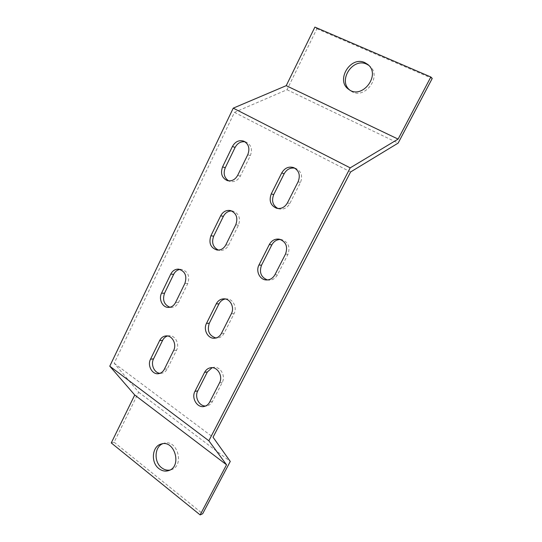 <?xml version="1.0" encoding="UTF-8"?>
<svg xmlns="http://www.w3.org/2000/svg" width="542" height="542" viewBox="0 0 542 542"><rect width="100%" height="100%" fill="white"/><g stroke="black" fill="none" stroke-linecap="round" stroke-linejoin="round"><path stroke-width="0.41" stroke-dasharray="2.71 2.03" d="M111.266 442.936L114.125 442.225L138.664 392.191L114.179 363.262L234.449 112.37L286.996 89.735L316.901 28.76L314.902 27.1M162.634 443.742L163.955 443.268C177.349 438.742 184.951 465.822 171.265 469.724L169.903 470.07M114.125 442.225L202.681 513.735M138.664 392.191L230.269 461.432M316.901 28.76L432.231 78.454M368.716 65.318L369.624 66.022C383.004 76.497 363.655 101.239 350.599 90.704L349.712 89.999M286.996 89.735L398.146 143.095M234.449 112.37L350.613 171.963M280.465 239.476L281.698 239.611C288.371 242.071 290.444 246.996 287.924 254.394L277.409 274.896C275.377 278.486 272.47 280.234 268.69 280.139L267.45 279.95M180.012 269.415L181.468 269.381C187.945 271.318 190.052 276.027 187.783 283.52L178.447 302.592C176.814 305.674 174.463 307.28 171.407 307.402L169.937 307.246M225.337 298.981L226.685 298.893C232.999 298.73 237.423 307.551 234.036 313.683L224.144 333.215C222.572 336.115 220.303 337.713 217.335 338.018L215.96 337.991M231.719 210.967L233.067 211.156C239.015 213.616 240.804 218.311 238.446 225.242L228.541 245.235C226.475 248.961 223.555 250.689 219.788 250.397L218.44 250.092M167.586 335.986L169.057 335.742C175.181 335.064 179.883 344.055 176.55 350.193L167.315 368.838C165.974 371.392 164.05 372.869 161.543 373.275L160.025 373.309M212.125 367.679L213.494 367.361C220.235 366.074 225.967 375.836 222.24 382.415L212.457 401.493C211.211 403.817 209.422 405.26 207.098 405.822L205.669 405.992M294.834 168.162L296.04 168.528C301.406 171.482 302.876 176.157 300.451 182.552L289.814 203.555C287.213 207.986 283.629 209.781 279.083 208.921L277.89 208.507M245.038 141.821L246.38 142.228C251.298 145.032 252.619 149.511 250.343 155.642L240.336 176.103C237.789 180.561 234.334 182.322 229.977 181.394L228.683 180.865M114.179 363.262L213.047 437.225M247.775 154.673L250.343 155.642M237.721 175.269L240.336 176.103M298.127 181.726L300.451 182.552M287.436 202.871L289.814 203.555M209.679 402.083L212.457 401.493M219.51 382.889L222.24 382.415M173.63 350.457L176.55 350.193M164.348 369.217L167.315 368.838M235.811 224.72L238.446 225.242M225.865 244.835L228.541 245.235M231.373 313.723L234.036 313.683M221.434 333.377L224.144 333.215M184.917 283.371L187.783 283.52M175.54 302.565L178.447 302.592M285.526 254.049L287.924 254.394M274.957 274.686L277.409 274.896M168.603 470.619L171.265 469.724M161.265 444.013L163.955 443.268M348.763 89.383L350.599 90.704M367.882 64.532L369.624 66.022M243.792 141.171L246.38 142.228M227.308 180.594L229.977 181.394M293.696 167.613L296.04 168.528M276.65 208.277L279.083 208.921M204.293 406.439L207.098 405.822M210.723 367.733L213.494 367.361M166.103 335.911L169.057 335.742M158.555 373.675L161.543 373.275M230.411 210.54L233.067 211.156M217.064 250.038L219.788 250.397M223.988 298.838L226.685 298.893M214.591 338.215L217.335 338.018M178.575 269.15L181.468 269.381M168.467 307.402L171.407 307.402M279.272 239.164L281.698 239.611M266.197 279.957L268.69 280.139"/><path stroke-width="0.81" d="M430.829 76.991L314.902 27.1L286.223 85.67L233.243 108.149L109.769 366.189L134.741 395.003L226.542 464.785L200.14 514.9L202.681 513.735L230.269 461.432L213.047 437.225L350.613 171.963L398.146 143.095L432.231 78.454L430.829 76.991L398.106 139.098L350.2 167.857L208.853 440.775L226.542 464.785M169.903 470.07C166.963 470.531 164.199 469.751 161.597 467.732C153.772 461.974 154.429 446.954 162.634 443.742M134.741 395.003L111.266 442.936L200.14 514.9M158.901 468.613C150.486 462.441 152.058 446.066 161.265 444.013C174.714 439.467 182.342 466.709 168.603 470.619C165.229 471.655 161.997 470.984 158.901 468.613M109.769 366.189L208.853 440.775M269.347 244.496C271.671 240.431 274.977 238.649 279.272 239.164C285.98 241.637 288.066 246.596 285.526 254.049L274.957 274.686C272.911 278.297 269.991 280.051 266.197 279.957C259.726 279.74 255.607 271.102 258.974 264.97L269.347 244.496L271.82 244.909C273.805 241.332 276.691 239.523 280.465 239.476M170.75 274.117C172.566 270.709 175.174 269.049 178.575 269.15C185.086 271.095 187.2 275.831 184.917 283.371L175.54 302.565C173.894 305.668 171.536 307.28 168.467 307.402C162.512 307.66 158.4 299.137 161.55 293.168L170.75 274.117L173.677 274.32C175.127 271.501 177.234 269.869 180.012 269.415M216.265 303.845C218.033 300.58 220.608 298.913 223.988 298.838C230.33 298.676 234.774 307.551 231.373 313.723L221.434 333.377C219.856 336.297 217.572 337.91 214.591 338.215C207.986 338.967 203.006 329.726 206.509 323.357L216.265 303.845L218.995 303.872C220.445 301.135 222.552 299.502 225.337 298.981M220.675 215.791C222.992 211.644 226.238 209.896 230.411 210.54C236.387 213.02 238.182 217.742 235.811 224.72L225.865 244.835C223.785 248.595 220.851 250.329 217.064 250.038C210.601 247.884 208.555 243.121 210.913 235.75L220.675 215.791L223.379 216.366C225.303 212.789 228.08 210.987 231.719 210.967M159.633 340.566C161.116 337.734 163.271 336.182 166.103 335.911C172.254 335.234 176.977 344.278 173.63 350.457L164.348 369.217C163.006 371.778 161.076 373.269 158.555 373.675C152.241 374.834 147.119 365.498 150.527 359.19L159.633 340.566L162.614 340.369C163.765 338.113 165.418 336.65 167.586 335.986M209.679 402.083C208.426 404.42 206.637 405.877 204.293 406.439C197.376 408.329 191.116 398.174 194.937 391.392L204.585 372.34C205.987 369.712 208.04 368.174 210.723 367.733C217.505 366.439 223.257 376.27 219.51 382.889L209.679 402.083M281.738 172.918C284.692 167.952 288.676 166.184 293.696 167.613C299.089 170.581 300.566 175.283 298.127 181.726L287.436 202.871C284.814 207.335 281.217 209.137 276.65 208.277C270.587 205.621 268.785 200.818 271.251 193.88L281.738 172.918L284.143 173.792C286.684 169.361 290.248 167.485 294.834 168.162M232.45 146.442C235.282 141.537 239.056 139.782 243.792 141.171C248.737 143.996 250.065 148.494 247.775 154.673L237.721 175.269C235.16 179.754 231.691 181.529 227.308 180.594C221.854 178.006 220.276 173.426 222.579 166.868L232.45 146.442L235.093 147.451C237.464 143.163 240.777 141.286 245.038 141.821M233.243 108.149L350.2 167.857M286.223 85.67L398.106 139.098M364.901 62.662L367.882 64.532C381.338 75.053 361.88 99.965 348.763 89.383C335.322 80.724 350.356 55.494 364.901 62.662M349.712 89.999C337.713 80.595 352.795 57.283 366.656 64.159L368.716 65.318M267.45 279.95C261.02 277.308 259.042 272.402 261.508 265.241L271.82 244.909M169.937 307.246C164.111 304.773 162.302 300.112 164.511 293.256L173.677 274.32M215.96 337.991C209.151 335.749 206.922 330.837 209.287 323.256L218.995 303.872M218.44 250.092C212.972 247.328 211.38 242.694 213.663 236.197L223.379 216.366M160.025 373.309C154.294 373.004 150.52 364.536 153.542 358.879L162.614 340.369M205.669 405.992C199.192 406.398 194.341 397.022 197.776 390.877L207.383 371.941L212.125 367.679M277.89 208.507C272.748 205.438 271.359 200.804 273.71 194.619L284.143 173.792M228.683 180.865C224.232 177.851 223.094 173.474 225.269 167.742L235.093 147.451M222.579 166.868L225.269 167.742M271.251 193.88L273.71 194.619M194.937 391.392L197.776 390.877M204.585 372.34L207.383 371.941M150.527 359.19L153.542 358.879M210.913 235.75L213.663 236.197M206.509 323.357L209.287 323.256M161.55 293.168L164.511 293.256M258.974 264.97L261.508 265.241"/></g></svg>
